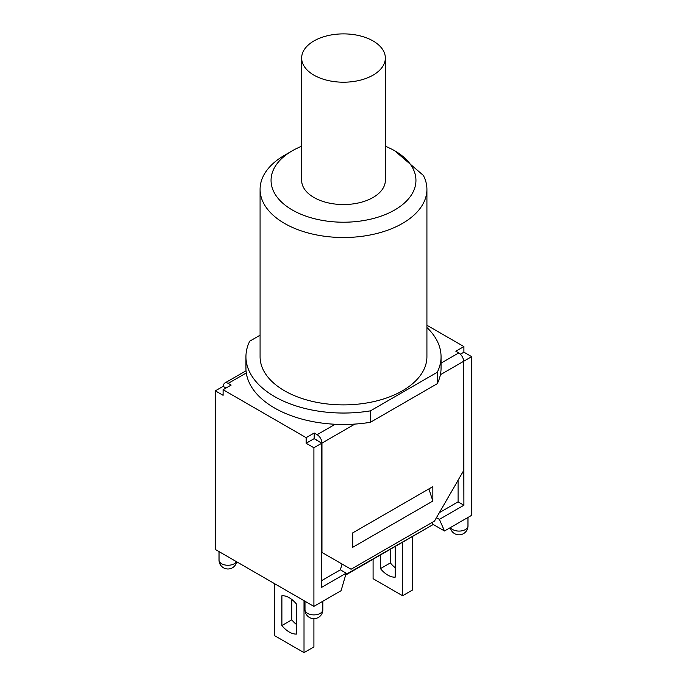 <?xml version="1.0" encoding="UTF-8"?>
<svg xmlns="http://www.w3.org/2000/svg" width="687" height="687" viewBox="0 0 687 687"><rect width="100%" height="100%" fill="white"/><g stroke="black" fill="none" stroke-linecap="round" stroke-linejoin="round"><path stroke-width="1.03" d="M373.093 40.962A41.847 24.165 180 0 1 385.347 58.043A41.847 24.165 180 0 1 343.5 82.208A41.847 24.165 180 0 1 301.653 58.043A41.847 24.165 180 0 1 327.484 35.724A41.847 24.165 180 0 1 373.093 40.962M385.347 58.043L385.347 180.38A41.847 24.165 180 0 1 343.5 204.546A41.847 24.165 180 0 1 301.653 180.38L301.653 58.043M426.919 327.519A97.554 56.325 180 0 1 441.054 356.725L441.054 368.146A97.554 56.325 180 0 1 437.267 383.698L370.43 422.282A97.554 56.325 180 0 1 335.17 424.265A97.554 56.325 180 0 1 246.298 372.955A97.554 56.325 180 0 1 245.946 368.146L245.946 356.725A97.554 56.325 180 0 1 249.733 341.173L260.081 335.204M292.276 150.805L284.512 155.288A83.419 48.167 0 0 0 260.081 189.346A83.419 48.167 0 0 0 343.5 237.513A83.419 48.167 0 0 0 426.919 189.346A83.419 48.167 0 0 0 423.347 175.4L394.724 150.805A72.444 41.83 180 0 1 394.724 209.964A72.444 41.83 180 0 1 292.276 209.964A72.444 41.83 180 0 1 292.276 150.805A72.444 41.83 180 0 1 301.653 146.245M385.347 146.245A72.444 41.83 180 0 1 394.724 150.805M426.919 189.346L426.919 356.725A83.419 48.167 180 0 1 343.5 404.883A83.419 48.167 180 0 1 260.081 356.725L260.081 189.346M441.054 356.725A97.554 56.325 180 0 1 437.267 372.268L370.43 410.852A97.554 56.325 180 0 1 245.946 356.725M437.267 383.698L437.267 372.268M370.43 422.282L370.43 410.852M223.387 386.523L223.387 386.188A6.861 3.959 60 0 1 224.812 383.045A6.861 3.959 60 0 1 228.239 383.38L231.15 385.063L223.095 389.718L223.095 395.317L215.332 390.834L223.095 386.352L226.006 388.035M306.144 437.662L314.199 433.016L314.199 438.615L306.144 443.261L306.144 437.662L223.095 389.718M314.199 433.016L317.111 434.691A6.861 3.959 60 0 1 321.963 443.098L321.963 552.434L351.066 569.24L434.502 521.072L463.613 470.655L463.613 361.31A6.861 3.959 -120 0 0 458.761 352.912L455.85 351.229L463.905 346.583L463.905 352.182L460.41 354.2M426.919 325.234L463.905 346.583M345.638 575.071L433.248 524.49L345.793 574.53M274.517 583.641L274.517 635.621L304.015 652.65L313.907 646.939L313.907 618.661M304.015 600.67L304.015 652.65M281.893 625.539L281.893 595.741A21.185 12.229 60 0 1 296.638 604.251L296.638 634.049A21.185 12.229 60 0 1 281.893 625.539L291.786 619.829A21.185 12.229 -120 0 0 296.638 624.62M291.786 599.459L291.786 619.829M394.707 546.74A21.185 12.229 60 0 1 395.214 547.341L395.214 577.14A21.185 12.229 60 0 1 380.469 568.63L390.362 562.911A21.185 12.229 -120 0 0 395.214 567.711M390.362 549.248L390.362 562.911M380.469 568.63L380.469 554.959M373.093 559.218L373.093 578.712L402.582 595.741L412.483 590.03L412.483 536.478M402.582 542.189L402.582 595.741M342.057 564.036L340.366 569.824L346.188 573.181L341.078 590.7L313.907 606.381L215.332 549.471L215.332 390.834M463.905 352.182L471.668 356.665L471.668 515.302L444.498 530.982L433.248 524.49M432.853 501.038L352.714 547.307L352.714 532.889L432.853 486.619L432.853 501.038L428.886 488.912M317.111 440.633L314.199 438.615M463.605 360.976L463.905 505.22L439.388 519.372L444.498 530.982M471.668 356.665L463.905 361.147M346.188 573.181L321.671 587.333L321.671 443.261L313.907 447.744L306.144 443.261M321.671 443.261L316.14 439.732M432.071 522.481L432.853 524.267M436.46 517.68L439.388 519.372M458.083 480.239L458.083 501.853L439.354 512.665M340.366 569.824L321.671 580.618M463.905 505.22L458.083 501.853M313.907 606.381L313.907 447.744M228.239 383.38L246.298 372.955M335.17 424.265L317.111 434.691M458.761 352.912L441.054 363.131M321.963 443.098L354.887 424.085M440.384 374.724L463.613 361.31M322.83 609.738A8.922 5.152 180 0 1 313.907 614.891A8.922 5.152 180 0 1 304.994 609.738A8.922 8.922 0 0 0 313.907 618.661A8.922 8.922 0 0 0 322.83 609.738L322.83 601.228M236.457 561.665A8.922 5.152 180 0 1 226.59 565.203A8.922 5.152 180 0 1 219.033 560.111A8.922 8.922 0 0 0 236.706 561.803M450.294 527.642A8.922 8.922 0 0 0 467.967 525.941A8.922 5.152 180 0 1 460.41 531.034A8.922 5.152 180 0 1 450.543 527.496M224.812 383.045L246.049 370.782M304.994 601.228L304.994 609.738M219.033 551.601L219.033 560.111M467.967 517.431L467.967 525.941"/></g></svg>

